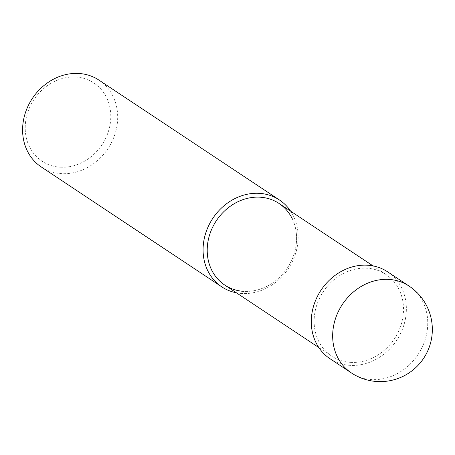 <?xml version="1.0" encoding="UTF-8"?>
<svg xmlns="http://www.w3.org/2000/svg" width="455" height="455" viewBox="0 0 455 455"><rect width="100%" height="100%" fill="white"/><g stroke="black" fill="none" stroke-linecap="round" stroke-linejoin="round"><path stroke-width="0.34" stroke-dasharray="2.27 1.71" d="M98.98 80.125A52.132 45.375 -56.4 0 1 113.676 137.7A52.132 45.375 -56.4 0 1 61.846 173.656A52.132 45.375 -56.4 0 1 41.297 166.979M60.538 167.224A46.916 40.836 123.6 0 0 110.133 124.283A46.916 40.836 123.6 0 0 75.467 77.037A46.916 40.836 123.6 0 0 25.867 119.984A46.916 40.836 123.6 0 0 60.538 167.224M236.401 292.804A52.132 45.375 123.6 0 0 242.327 293.521A52.132 45.375 123.6 0 0 290.188 265.686A52.132 45.375 123.6 0 0 290.626 211.165M292.292 218.821A49.003 42.651 -56.4 0 1 287.429 267.87A49.003 42.651 -56.4 0 1 244.107 291.371A49.003 42.651 -56.4 0 1 224.793 285.092M351.027 362.379A49.003 42.651 -56.4 0 1 331.712 356.106A49.003 42.651 -56.4 0 1 317.897 301.989A49.003 42.651 -56.4 0 1 366.622 268.188A49.003 42.651 -56.4 0 1 385.937 274.467A49.003 42.651 -56.4 0 1 399.746 328.584A49.003 42.651 -56.4 0 1 351.027 362.379M279.012 203.453A49.003 42.651 -56.4 0 1 292.827 257.57A49.003 42.651 -56.4 0 1 244.107 291.371M387.666 271.857A52.132 45.375 -56.4 0 1 402.357 329.431A52.132 45.375 -56.4 0 1 350.526 365.388A52.132 45.375 -56.4 0 1 329.983 358.711M351.362 372.912A52.132 45.375 123.6 0 0 371.911 379.589A52.132 45.375 123.6 0 0 423.741 343.633A52.132 45.375 123.6 0 0 409.051 286.064M318.818 347.54L331.712 356.106M373.037 265.902L385.937 274.467"/><path stroke-width="0.68" d="M221.778 286.849L41.297 166.979A52.132 45.375 -56.4 0 1 26.606 109.405A52.132 45.375 -56.4 0 1 78.436 73.448A52.132 45.375 -56.4 0 1 98.98 80.125L279.461 199.995A52.132 45.375 123.6 0 0 258.912 193.318A52.132 45.375 123.6 0 0 207.088 229.274A52.132 45.375 123.6 0 0 221.778 286.849A52.132 45.375 123.6 0 0 236.401 292.804M290.626 211.165A52.132 45.375 123.6 0 0 279.461 199.995M244.107 291.371A49.003 42.651 -56.4 0 1 207.895 242.026A49.003 42.651 -56.4 0 1 259.697 197.174A49.003 42.651 -56.4 0 1 292.292 218.821M318.818 347.54L224.793 285.092A49.003 42.651 -56.4 0 1 210.978 230.975A49.003 42.651 -56.4 0 1 259.697 197.174A49.003 42.651 -56.4 0 1 279.012 203.453L373.037 265.902M351.362 372.912L329.983 358.711A52.132 45.375 -56.4 0 1 315.287 301.142A52.132 45.375 -56.4 0 1 367.117 265.185A52.132 45.375 -56.4 0 1 387.666 271.857L409.051 286.064A52.132 45.375 123.6 0 0 388.502 279.387A52.132 45.375 123.6 0 0 336.672 315.343A52.132 45.375 123.6 0 0 351.362 372.912A52.132 52.132 0 0 0 429.713 345.817A52.132 52.132 0 0 0 409.051 286.064"/></g></svg>
